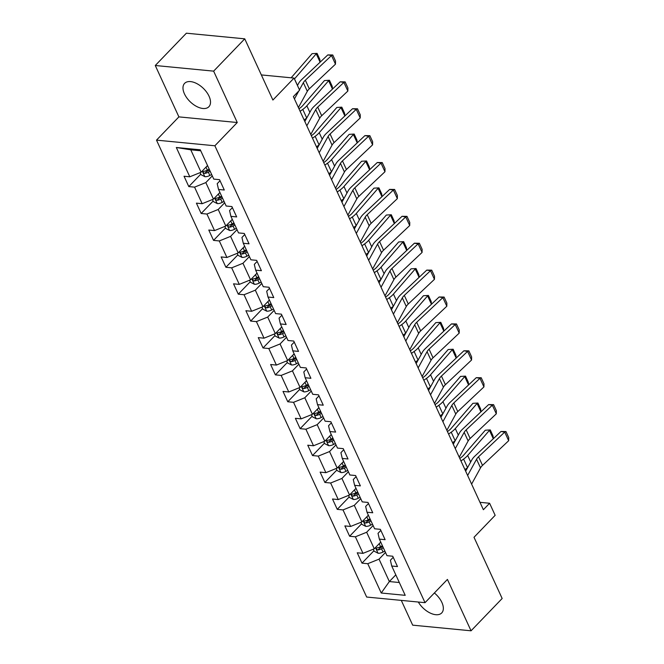 <?xml version="1.0" encoding="UTF-8"?>
<svg xmlns="http://www.w3.org/2000/svg" width="664" height="664" viewBox="0 0 664 664"><rect width="100%" height="100%" fill="white"/><g stroke="black" fill="none" stroke-linecap="round" stroke-linejoin="round"><path stroke-width="1" d="M418.295 602.024A16.849 9.387 -136.1 0 0 441.709 612.947A16.849 9.387 -136.1 0 0 441.884 602.447A16.849 9.387 -136.1 0 0 434.372 592.969M209.052 96.23A16.849 9.387 -136.1 0 0 196.926 83.656A16.849 9.387 -136.1 0 0 184.609 83.357A16.849 9.387 -136.1 0 0 184.443 93.856A16.849 9.387 -136.1 0 0 196.561 106.431A16.849 9.387 -136.1 0 0 208.878 106.73A16.849 9.387 -136.1 0 0 209.052 96.23M401.288 600.389L412.684 625.164L471.05 630.8L502.158 598.496L474.005 537.292L495.153 515.322L489.6 503.254L479.981 502.324M156.505 140.137L366.661 597.044L425.026 602.68L214.87 145.773L156.505 140.137L178.898 116.881L237.264 122.516L213.634 71.139L155.268 65.504L178.898 116.881M155.268 65.504L186.376 33.2L244.742 38.836L272.896 100.04L294.044 78.078L261.334 74.924M213.634 71.139L244.742 38.836M393.229 557.303L390.399 560.242L391.735 566.019L397.487 566.575L392.731 556.224L386.971 555.668L379.36 539.118L385.12 539.674L380.356 529.332L374.604 528.776L366.993 512.226L372.745 512.774L367.989 502.432L362.229 501.876L354.618 485.326L360.378 485.882L355.613 475.54L349.862 474.984L342.25 458.426L348.002 458.982L343.246 448.64L337.486 448.084L329.875 431.534L335.635 432.09L330.871 421.74L325.119 421.183L317.508 404.633L323.26 405.189L318.504 394.848L312.744 394.291L305.133 377.741L310.893 378.297L306.129 367.947L300.377 367.391L292.758 350.841L298.518 351.397L293.762 341.055L288.002 340.499L280.391 323.941L286.151 324.497L281.387 314.155L275.635 313.599L268.015 297.049L273.776 297.605L269.02 287.255L263.259 286.699L255.648 270.148L261.409 270.704L256.644 260.363L250.892 259.807L243.273 243.256L249.033 243.812L244.277 233.462L238.517 232.906L230.906 216.356L236.666 216.912L231.902 206.57L226.15 206.014L218.531 189.456L224.291 190.012L219.535 179.67L213.775 179.114L200.296 149.807L176.317 147.491L190.775 149.823L201.084 172.242L207.533 165.543M391.735 566.019L405.214 595.326L381.236 593.01L367.756 563.703L361.996 563.147L373.957 550.73M176.317 147.491L189.796 176.798L184.044 176.242L188.8 186.584L194.56 187.14L202.171 203.699L196.411 203.142L201.167 213.484L206.927 214.04L214.538 230.591L208.786 230.034L213.542 240.385L219.303 240.941L226.914 257.491L221.153 256.935L225.909 267.277L231.67 267.833L239.281 284.383L233.529 283.827L238.285 294.177L244.045 294.733L251.656 311.283L245.896 310.727L250.652 321.069L256.412 321.625L264.023 338.183L258.271 337.627L263.027 347.969L268.787 348.525L276.398 365.075L270.638 364.519L275.394 374.869L281.154 375.426L288.765 391.976L283.013 391.42L287.769 401.762L293.529 402.318L301.141 418.868L295.38 418.312L300.136 428.662L305.897 429.218L313.508 445.768L307.756 445.212L312.512 455.554L318.272 456.11L325.883 472.668L320.123 472.112L324.879 482.454L330.639 483.01L338.25 499.56L332.498 499.004L337.254 509.354L343.014 509.911L350.625 526.461L344.865 525.905L349.621 536.246L355.381 536.803L362.992 553.353L357.24 552.797L361.996 563.147M294.044 78.078L299.597 90.146L293.372 96.604L483.384 509.72L489.6 503.254M379.36 539.118L378.023 533.341L380.854 530.403M380.729 542.098L374.28 548.796L366.669 532.246L373.118 525.548M362.992 553.353L374.28 548.796M355.381 536.803L366.669 532.246M366.993 512.226L365.656 506.441L368.487 503.511M368.362 515.206L361.913 521.904L354.302 505.346L360.751 498.647M350.625 526.461L361.913 521.904M343.014 509.911L354.302 505.346M354.618 485.326L353.281 479.549L356.111 476.611M355.987 488.306L349.538 495.004L341.927 478.454L348.376 471.755M338.25 499.56L349.538 495.004M330.639 483.01L341.927 478.454M342.25 458.426L340.914 452.649L343.744 449.711M343.62 461.405L337.171 468.103L329.551 451.553L336.001 444.855M325.883 472.668L337.171 468.103M318.272 456.11L329.551 451.553M329.875 431.534L328.539 425.757L331.369 422.819M331.245 434.513L324.796 441.211L317.184 424.661L323.634 417.963M313.508 445.768L324.796 441.211M305.897 429.218L317.184 424.661M317.508 404.633L316.172 398.856L319.002 395.918M318.878 407.613L312.429 414.311L304.809 397.761L311.258 391.063M301.141 418.868L312.429 414.311M293.529 402.318L304.809 397.761M305.133 377.741L303.797 371.956L306.627 369.026M306.502 380.721L300.053 387.419L292.442 370.861L298.891 364.162M288.765 391.976L300.053 387.419M281.154 375.426L292.442 370.861M292.758 350.841L291.43 345.064L294.26 342.126M294.135 353.821L287.686 360.519L280.067 343.969L286.516 337.271M276.398 365.075L287.686 360.519M268.787 348.525L280.067 343.969M280.391 323.941L279.054 318.164L281.885 315.234M281.76 326.92L275.311 333.618L267.7 317.068L274.149 310.37M264.023 338.183L275.311 333.618M256.412 321.625L267.7 317.068M268.015 297.049L266.687 291.272L269.518 288.334M269.393 300.028L262.944 306.726L255.325 290.176L261.774 283.478M251.656 311.283L262.944 306.726M244.045 294.733L255.325 290.176M255.648 270.148L254.312 264.372L257.142 261.433M257.018 273.128L250.569 279.826L242.958 263.276L249.407 256.578M239.281 284.383L250.569 279.826M231.67 267.833L242.958 263.276M243.273 243.256L241.945 237.471L244.767 234.541M244.651 246.236L238.202 252.934L230.582 236.376L237.031 229.678M226.914 257.491L238.202 252.934M219.303 240.941L230.582 236.376M230.906 216.356L229.57 210.579L232.4 207.641M232.275 219.336L225.826 226.034L218.215 209.484L224.664 202.786M214.538 230.591L225.826 226.034M206.927 214.04L218.215 209.484M218.531 189.456L217.203 183.679L220.025 180.749M219.908 192.435L213.459 199.134L205.84 182.583L212.289 175.885M202.171 203.699L213.459 199.134M194.56 187.14L205.84 182.583M189.796 176.798L201.084 172.242M237.264 122.516L214.87 145.773M471.05 630.8L447.42 579.423L425.026 602.68M200.752 150.786L190.775 149.823M395.802 574.858L389.353 581.556L399.321 582.519M385.493 552.448L379.044 559.146L389.353 581.556L381.236 593.01M367.756 563.703L379.044 559.146M188.8 186.584L200.76 174.167M201.167 213.484L213.127 201.067M213.542 240.385L225.503 227.968M225.909 267.277L237.87 254.86M238.285 294.177L250.245 281.76M250.652 321.069L262.612 308.652M263.027 347.969L274.987 335.552M275.394 374.869L287.354 362.453M287.769 401.762L299.73 389.345M300.136 428.662L312.097 416.245M312.512 455.554L324.472 443.137M324.879 482.454L336.839 470.037M337.254 509.354L349.214 496.938M349.621 536.246L361.581 523.83M294.442 98.936L298.825 90.943M299.447 89.823L303.357 82.693A10.798 5.154 155.3 0 1 305.349 80.211L331.519 55.535L327.808 54.921L301.639 79.597A16.202 7.736 -24.7 0 0 298.642 83.324L297.455 85.49M298.41 107.56L307.316 91.317A10.798 5.154 155.3 0 1 309.316 88.835L335.478 64.159L331.519 55.535L332.755 54.979L335.536 61.013L335.478 64.159M327.808 54.921L332.755 54.979M200.063 172.657L200.984 174.673L204.935 176.699A5.727 2.731 -24.7 0 0 209.841 175.487L211.667 174.532M206.653 166.465L207.699 165.909M320.106 62.184L316.247 53.809L294.484 78.908A16.202 7.736 155.3 0 1 294.442 78.95M317.06 53.369L312.097 53.66L317.06 53.369L319.841 59.403L320.181 62.117M291.156 77.796L312.097 53.66M209.21 169.187L207.384 170.142A5.727 2.731 155.3 0 1 203.815 171.312C202.711 172.092 203.026 172.781 204.769 173.379A5.727 2.731 -24.7 0 0 208.338 172.208L210.164 171.254M209.6 170.034L207.508 171.121A2.913 1.394 155.3 0 1 206.554 171.519L204.769 173.379M203.815 171.312L203.25 171.553M306.818 125.828L315.724 109.593A10.798 5.154 155.3 0 1 317.724 107.103L343.886 82.427L340.175 81.821L314.014 106.497A16.202 7.736 -24.7 0 0 311.018 110.216L304.826 121.504M310.777 134.452L319.691 118.209A10.798 5.154 155.3 0 1 321.691 115.727L347.853 91.051L343.886 82.427L345.131 81.88L347.903 87.914L347.853 91.051M340.175 81.821L345.131 81.88M319.185 152.728L328.099 136.485A10.798 5.154 155.3 0 1 330.091 134.003L356.261 109.328L352.551 108.713L326.381 133.389A16.202 7.736 -24.7 0 0 323.385 137.116L317.201 148.404M323.152 161.352L332.058 145.109A10.798 5.154 155.3 0 1 334.058 142.627L360.22 117.951L356.261 109.328L357.498 108.78L360.278 114.814L360.22 117.951M352.551 108.713L357.498 108.78M212.43 199.549L213.36 201.574L217.311 203.599A5.727 2.731 -24.7 0 0 222.216 202.387L224.042 201.424M306.71 118.067L304.095 119.918M219.02 193.357L220.074 192.809M332.473 89.084L328.622 80.701L306.851 105.8A16.202 7.736 155.3 0 1 302.776 109.427L300.128 111.303M329.435 80.261L324.464 80.56L329.435 80.261L332.207 86.295L332.548 89.017M298.974 108.78L299.979 108.066A10.798 5.154 -24.7 0 0 302.693 105.659L324.464 80.56M221.585 196.079L219.751 197.042A5.727 2.731 155.3 0 1 216.19 198.212C215.086 198.992 215.402 199.681 217.136 200.279A5.727 2.731 -24.7 0 0 220.705 199.109L222.531 198.154M221.967 196.926L219.875 198.021A2.913 1.394 155.3 0 1 218.929 198.42L217.136 200.279M216.19 198.212L215.626 198.453M224.805 226.449L225.727 228.466L229.678 230.499A5.727 2.731 -24.7 0 0 234.583 229.279L236.409 228.325M319.085 144.959L316.471 146.819M231.396 220.257L232.441 219.701M344.848 115.976L340.989 107.601L319.226 132.7A16.202 7.736 155.3 0 1 315.151 136.319L312.503 138.195M341.802 107.161L336.839 107.452L341.802 107.161L344.583 113.195L344.923 115.909M311.341 135.68L312.346 134.966A10.798 5.154 -24.7 0 0 315.068 132.551L336.839 107.452M233.952 222.979L232.126 223.934A5.727 2.731 155.3 0 1 228.557 225.104C227.453 225.893 227.769 226.582 229.512 227.171A5.727 2.731 -24.7 0 0 233.081 226.001L234.907 225.046M234.342 223.826L232.251 224.922A2.913 1.394 155.3 0 1 231.296 225.312L229.512 227.171M228.557 225.104L227.993 225.353M331.56 179.629L340.466 163.385A10.798 5.154 155.3 0 1 342.466 160.904L368.628 136.228L364.918 135.614L338.756 160.29A16.202 7.736 -24.7 0 0 335.76 164.016L329.568 175.296M335.527 188.244L344.433 172.001A10.798 5.154 155.3 0 1 346.434 169.519L372.595 144.843L368.628 136.228L369.873 135.672L372.645 141.706L372.595 144.843M364.918 135.614L369.873 135.672M343.927 206.521L352.841 190.278A10.798 5.154 155.3 0 1 354.833 187.796L381.003 163.12L377.293 162.506L351.132 187.182A16.202 7.736 -24.7 0 0 348.127 190.908L341.943 202.196M347.894 215.144L356.8 198.901A10.798 5.154 155.3 0 1 358.801 196.419L384.962 171.744L381.003 163.12L382.24 162.572L385.02 168.606L384.962 171.744M377.293 162.506L382.24 162.572M356.302 233.421L365.208 217.178A10.798 5.154 155.3 0 1 367.209 214.696L393.37 190.02L389.66 189.406L363.498 214.082A16.202 7.736 -24.7 0 0 360.502 217.809L354.31 229.097M360.27 242.045L369.176 225.802A10.798 5.154 155.3 0 1 371.176 223.32L397.338 198.644L393.37 190.02L394.615 189.464L397.387 195.498L397.338 198.644M389.66 189.406L394.615 189.464M237.172 253.341L238.102 255.366L242.053 257.391A5.727 2.731 -24.7 0 0 246.958 256.179L248.784 255.225M331.452 171.86L328.838 173.711M243.763 247.149L244.817 246.601M357.215 142.876L353.364 134.493L331.593 159.601A16.202 7.736 155.3 0 1 327.518 163.22L324.87 165.095M354.178 134.053L349.206 134.352L354.178 134.053L356.95 140.087L357.29 142.81M323.717 162.572L324.721 161.867A10.798 5.154 -24.7 0 0 327.435 159.451L349.206 134.352M246.327 249.88L244.493 250.834A5.727 2.731 155.3 0 1 240.932 252.005C239.828 252.785 240.144 253.474 241.879 254.071A5.727 2.731 -24.7 0 0 245.448 252.901L247.274 251.946M246.709 250.718L244.618 251.814A2.913 1.394 155.3 0 1 243.671 252.212L241.879 254.071M240.932 252.005L240.368 252.245M249.548 280.241L250.469 282.258L254.42 284.292A5.727 2.731 -24.7 0 0 259.325 283.072L261.151 282.117M343.827 198.752L341.213 200.611M256.138 274.049L257.192 273.502M369.591 169.776L365.739 161.393L343.969 186.493A16.202 7.736 155.3 0 1 339.893 190.112L337.246 191.987M366.545 160.954L361.581 161.244L366.545 160.954L369.325 166.988L369.665 169.702M336.084 189.472L337.088 188.759A10.798 5.154 -24.7 0 0 339.81 186.343L361.581 161.244M258.694 276.772L256.868 277.726A5.727 2.731 155.3 0 1 253.299 278.897C252.196 279.685 252.511 280.374 254.254 280.972A5.727 2.731 -24.7 0 0 257.823 279.801L259.649 278.847M259.084 277.618L256.993 278.714A2.913 1.394 155.3 0 1 256.038 279.112L254.254 280.972M253.299 278.897L252.735 279.146M261.915 307.142L262.844 309.158L266.795 311.184A5.727 2.731 -24.7 0 0 271.701 309.972L273.526 309.017M356.194 225.652L353.58 227.511M268.505 300.95L269.559 300.394M381.958 196.668L378.106 188.294L356.336 213.393A16.202 7.736 155.3 0 1 352.26 217.012L349.613 218.888M378.92 187.854L373.948 188.144L378.92 187.854L381.692 193.888L382.032 196.602M348.459 216.373L349.463 215.659A10.798 5.154 -24.7 0 0 352.177 213.244L373.948 188.144M271.07 303.672L269.235 304.627A5.727 2.731 155.3 0 1 265.675 305.797C264.571 306.577 264.886 307.266 266.621 307.864A5.727 2.731 -24.7 0 0 270.19 306.693L272.016 305.739M271.452 304.519L269.36 305.606A2.913 1.394 155.3 0 1 268.414 306.004L266.621 307.864M265.675 305.797L265.11 306.038M274.29 334.033L275.22 336.059L279.162 338.084A5.727 2.731 -24.7 0 0 284.067 336.872L285.893 335.909M368.57 252.552L365.955 254.403M280.88 327.842L281.934 327.294M394.333 223.569L390.482 215.186L368.711 240.285A16.202 7.736 155.3 0 1 364.636 243.904L361.988 245.788M391.287 214.746L386.323 215.045L391.287 214.746L394.067 220.78L394.408 223.502M360.826 243.265L361.838 242.551A10.798 5.154 -24.7 0 0 364.553 240.144L386.323 215.045M283.437 330.564L281.611 331.527A5.727 2.731 155.3 0 1 278.042 332.697C276.938 333.477 277.253 334.166 278.996 334.764A5.727 2.731 -24.7 0 0 282.565 333.594L284.391 332.639M283.827 331.411L281.735 332.506A2.913 1.394 155.3 0 1 280.781 332.905L278.996 334.764M278.042 332.697L277.477 332.938M286.657 360.934L287.587 362.951L291.537 364.984A5.727 2.731 -24.7 0 0 296.443 363.764L298.269 362.81M380.937 279.444L378.322 281.304M293.247 354.742L294.301 354.186M406.7 250.461L402.849 242.086L381.078 267.185A16.202 7.736 155.3 0 1 377.003 270.804L374.355 272.68M403.662 241.646L398.69 241.937L403.662 241.646L406.434 247.68L406.775 250.394M373.201 270.165L374.206 269.451A10.798 5.154 -24.7 0 0 376.92 267.036L398.69 241.937M295.812 357.464L293.978 358.419A5.727 2.731 155.3 0 1 290.417 359.589C289.313 360.378 289.628 361.067 291.363 361.656A5.727 2.731 -24.7 0 0 294.932 360.486L296.758 359.531M296.194 358.311L294.102 359.407A2.913 1.394 155.3 0 1 293.156 359.797L291.363 361.656M290.417 359.589L289.853 359.838M299.032 387.826L299.962 389.851L303.904 391.876A5.727 2.731 -24.7 0 0 308.81 390.664L310.636 389.71M393.312 306.345L390.698 308.196M305.623 381.634L306.677 381.086M419.075 277.361L415.224 268.978L393.453 294.086A16.202 7.736 155.3 0 1 389.378 297.704L386.73 299.58M416.029 268.538L411.066 268.837L416.029 268.538L418.81 274.572L419.15 277.295M385.568 297.057L386.581 296.351A10.798 5.154 -24.7 0 0 389.295 293.936L411.066 268.837M308.179 384.365L306.353 385.319A5.727 2.731 155.3 0 1 302.784 386.489C301.68 387.27 301.995 387.959 303.738 388.556A5.727 2.731 -24.7 0 0 307.308 387.386L309.133 386.431M308.569 385.203L306.477 386.299A2.913 1.394 155.3 0 1 305.523 386.697L303.738 388.556M302.784 386.489L302.22 386.73M311.399 414.726L312.329 416.743L316.28 418.776A5.727 2.731 -24.7 0 0 321.185 417.556L323.011 416.602M405.687 333.237L403.065 335.096M317.99 408.534L319.044 407.986M431.442 304.261L427.591 295.878L405.82 320.978A16.202 7.736 155.3 0 1 401.745 324.596L399.106 326.472M428.404 295.438L423.433 295.729L428.404 295.438L431.177 301.473L431.517 304.187M397.943 323.957L398.948 323.243A10.798 5.154 -24.7 0 0 401.662 320.828L423.433 295.729M320.554 411.257L318.72 412.211A5.727 2.731 155.3 0 1 315.159 413.382C314.055 414.17 314.371 414.859 316.106 415.457A5.727 2.731 -24.7 0 0 319.674 414.286L321.5 413.332M320.936 412.103L318.844 413.199A2.913 1.394 155.3 0 1 317.898 413.597L316.106 415.457M315.159 413.382L314.595 413.63M323.775 441.626L324.704 443.643L328.647 445.668A5.727 2.731 -24.7 0 0 333.552 444.457L335.378 443.502M418.054 360.137L415.44 361.996M330.365 435.435L331.419 434.879M443.818 331.153L439.966 322.779L418.195 347.878A16.202 7.736 155.3 0 1 414.12 351.497L411.472 353.373M440.771 322.339L435.808 322.629L440.771 322.339L443.552 328.373L443.892 331.087M410.319 350.858L411.323 350.144A10.798 5.154 -24.7 0 0 414.037 347.728L435.808 322.629M332.921 438.157L331.095 439.111A5.727 2.731 155.3 0 1 327.526 440.282C326.422 441.062 326.738 441.751 328.481 442.349A5.727 2.731 -24.7 0 0 332.05 441.178L333.876 440.224M333.311 439.004L331.22 440.091A2.913 1.394 155.3 0 1 330.265 440.489L328.481 442.349M327.526 440.282L326.962 440.522M336.142 468.518L337.071 470.544L341.022 472.569A5.727 2.731 -24.7 0 0 345.927 471.357L347.753 470.394M430.43 387.037L427.807 388.888M342.732 462.327L343.786 461.779M456.185 358.054L452.333 349.671L430.562 374.77A16.202 7.736 155.3 0 1 426.487 378.389L423.848 380.273M453.147 349.231L448.175 349.53L453.147 349.231L455.919 355.265L456.259 357.987M422.686 377.75L423.69 377.036A10.798 5.154 -24.7 0 0 426.404 374.629L448.175 349.53M345.297 465.049L343.462 466.012A5.727 2.731 155.3 0 1 339.902 467.182C338.798 467.962 339.113 468.651 340.848 469.249A5.727 2.731 -24.7 0 0 344.417 468.079L346.243 467.124M345.678 465.896L343.587 466.991A2.913 1.394 155.3 0 1 342.641 467.39L340.848 469.249M339.902 467.182L339.337 467.423M348.517 495.419L349.447 497.436L353.389 499.469A5.727 2.731 -24.7 0 0 358.294 498.249L360.12 497.294M442.797 413.929L440.182 415.788M355.107 489.227L356.161 488.671M468.56 384.946L464.709 376.571L442.938 401.67A16.202 7.736 155.3 0 1 438.862 405.289L436.215 407.165M465.514 376.131L460.55 376.422L465.514 376.131L468.294 382.165L468.635 384.879M435.061 404.65L436.065 403.936A10.798 5.154 -24.7 0 0 438.779 401.521L460.55 376.422M357.664 491.949L355.838 492.904A5.727 2.731 155.3 0 1 352.269 494.074C351.165 494.863 351.488 495.551 353.223 496.141A5.727 2.731 -24.7 0 0 356.792 494.971L358.618 494.016M358.054 492.796L355.962 493.891A2.913 1.394 155.3 0 1 355.008 494.282L353.223 496.141M352.269 494.074L351.704 494.323M360.884 522.311L361.814 524.336L365.764 526.361A5.727 2.731 -24.7 0 0 370.67 525.149L372.496 524.195M455.172 440.83L452.549 442.68M367.474 516.119L368.528 515.571M480.927 411.846L477.076 403.463L455.305 428.57A16.202 7.736 155.3 0 1 451.229 432.189L448.59 434.065M477.889 403.023L472.917 403.322L477.889 403.023L480.661 409.057L481.002 411.78M447.428 431.542L448.432 430.836A10.798 5.154 -24.7 0 0 451.146 428.421L472.917 403.322M370.039 518.85L368.205 519.804A5.727 2.731 155.3 0 1 364.644 520.974C363.54 521.755 363.855 522.443 365.59 523.041A5.727 2.731 -24.7 0 0 369.159 521.871L370.985 520.916M370.421 519.688L368.329 520.784A2.913 1.394 155.3 0 1 367.383 521.182L365.59 523.041M364.644 520.974L364.079 521.215M373.259 549.211L374.189 551.228L378.131 553.261A5.727 2.731 -24.7 0 0 383.037 552.041L384.863 551.087M467.539 467.722L464.924 469.581M379.849 543.019L380.904 542.471M493.302 438.746L489.451 430.363L467.68 455.462A16.202 7.736 155.3 0 1 463.605 459.081L460.957 460.957M490.264 429.923L485.293 430.214L490.264 429.923L493.037 435.957L493.377 438.672M459.803 458.442L460.808 457.728A10.798 5.154 -24.7 0 0 463.522 455.313L485.293 430.214M382.406 545.742L380.58 546.696A5.727 2.731 155.3 0 1 377.011 547.866C375.907 548.655 376.231 549.344 377.965 549.941A5.727 2.731 -24.7 0 0 381.534 548.771L383.36 547.817M382.796 546.588L380.704 547.684A2.913 1.394 155.3 0 1 379.75 548.082L377.965 549.941M377.011 547.866L376.447 548.115M368.669 260.313L377.584 244.078A10.798 5.154 155.3 0 1 379.576 241.588L405.745 216.912L402.035 216.306L375.874 240.982A16.202 7.736 -24.7 0 0 372.877 244.701L366.686 255.989M372.637 268.937L381.543 252.693A10.798 5.154 155.3 0 1 383.543 250.212L409.705 225.536L405.745 216.912L406.982 216.364L409.763 222.398L409.705 225.536M402.035 216.306L406.982 216.364M381.045 287.213L389.951 270.97A10.798 5.154 155.3 0 1 391.951 268.488L418.112 243.812L414.402 243.198L388.241 267.874A16.202 7.736 -24.7 0 0 385.244 271.601L379.053 282.889M385.012 295.837L393.918 279.594A10.798 5.154 155.3 0 1 395.918 277.112L422.08 252.436L418.112 243.812L419.357 243.265L422.13 249.299L422.08 252.436M414.402 243.198L419.357 243.265M393.412 314.113L402.326 297.87A10.798 5.154 155.3 0 1 404.318 295.389L430.488 270.713L426.778 270.099L400.616 294.774A16.202 7.736 -24.7 0 0 397.62 298.501L391.428 309.781M397.379 322.729L406.285 306.486A10.798 5.154 155.3 0 1 408.285 304.004L434.447 279.328L430.488 270.713L431.724 270.157L434.505 276.191L434.447 279.328M426.778 270.099L431.724 270.157M405.787 341.005L414.693 324.762A10.798 5.154 155.3 0 1 416.693 322.281L442.855 297.605L439.145 296.991L412.983 321.666A16.202 7.736 -24.7 0 0 409.987 325.393L403.795 336.681M409.754 349.629L418.66 333.386A10.798 5.154 155.3 0 1 420.661 330.904L446.822 306.228L442.855 297.605L444.1 297.057L446.872 303.091L446.822 306.228M439.145 296.991L444.1 297.057M418.154 367.906L427.068 351.663A10.798 5.154 155.3 0 1 429.06 349.181L455.23 324.505L451.52 323.891L425.358 348.567A16.202 7.736 -24.7 0 0 422.362 352.293L416.17 363.582M422.121 376.529L431.027 360.286A10.798 5.154 155.3 0 1 433.028 357.805L459.189 333.129L455.23 324.505L456.467 323.949L459.247 329.983L459.189 333.129M451.52 323.891L456.467 323.949M430.529 394.798L439.435 378.563A10.798 5.154 155.3 0 1 441.435 376.073L467.597 351.397L463.887 350.791L437.725 375.467A16.202 7.736 -24.7 0 0 434.729 379.185L428.537 390.473M434.497 403.421L443.403 387.178A10.798 5.154 155.3 0 1 445.403 384.697L471.564 360.021L467.597 351.397L468.842 350.849L471.614 356.883L471.564 360.021M463.887 350.791L468.842 350.849M442.896 421.698L451.81 405.455A10.798 5.154 155.3 0 1 453.802 402.973L479.972 378.297L476.262 377.683L450.101 402.359A16.202 7.736 -24.7 0 0 447.104 406.086L440.913 417.374M446.864 430.322L455.778 414.079A10.798 5.154 155.3 0 1 457.77 411.597L483.931 386.921L479.972 378.297L481.209 377.75L483.99 383.784L483.931 386.921M476.262 377.683L481.209 377.75M455.272 448.598L464.177 432.355A10.798 5.154 155.3 0 1 466.178 429.874L492.339 405.198L488.629 404.583L462.468 429.259A16.202 7.736 -24.7 0 0 459.471 432.986L453.28 444.266M459.239 457.214L468.145 440.971A10.798 5.154 155.3 0 1 470.145 438.489L496.307 413.813L492.339 405.198L493.584 404.642L496.357 410.676L496.307 413.813M488.629 404.583L493.584 404.642M467.639 475.49L476.553 459.247A10.798 5.154 155.3 0 1 478.545 456.766L504.715 432.09L501.005 431.476L474.843 456.151A16.202 7.736 -24.7 0 0 471.847 459.878L465.655 471.166M471.606 484.114L480.52 467.871A10.798 5.154 155.3 0 1 482.512 465.389L508.674 440.713L504.715 432.09L505.96 431.542L508.732 437.576L508.674 440.713M501.005 431.476L505.96 431.542M303.357 82.693L307.316 91.317M305.349 80.211L309.316 88.835M202.254 171.03L204.836 176.649M208.338 172.208L209.841 175.487M205.998 167.137L207.384 170.142M297.489 85.44L294.484 78.908M315.724 109.593L319.691 118.209M317.724 107.103L321.691 115.727M328.099 136.485L332.058 145.109M330.091 134.003L334.058 142.627M214.621 197.922L217.211 203.549M220.705 199.109L222.216 202.387M218.373 194.029L219.751 197.042M309.856 112.332L306.851 105.8M306.735 118.026L302.776 109.427M226.997 224.822L229.578 230.449M233.081 226.001L234.583 229.279M230.74 220.929L232.126 223.934M322.231 139.232L319.226 132.7M319.102 144.926L315.151 136.319M340.466 163.385L344.433 172.001M342.466 160.904L346.434 169.519M352.841 190.278L356.8 198.901M354.833 187.796L358.801 196.419M365.208 217.178L369.176 225.802M367.209 214.696L371.176 223.32M239.364 251.722L241.953 257.341M245.448 252.901L246.958 256.179M243.115 247.83L244.493 250.834M334.598 166.124L331.593 159.601M331.477 171.818L327.518 163.22M251.739 278.614L254.32 284.242M257.823 279.801L259.325 283.072M255.482 274.722L256.868 277.726M346.973 193.025L343.969 186.493M343.844 198.719L339.893 190.112M264.106 305.515L266.696 311.134M270.19 306.693L271.701 309.972M267.858 301.622L269.235 304.627M359.34 219.925L356.336 213.393M356.219 225.611L352.26 217.012M276.481 332.407L279.063 338.034M282.565 333.594L284.067 336.872M280.225 328.514L281.611 331.527M371.716 246.817L368.711 240.285M368.595 252.511L364.636 243.904M288.848 359.307L291.438 364.934M294.932 360.486L296.443 363.764M292.6 355.414L293.978 358.419M384.082 273.717L381.078 267.185M380.962 279.411L377.003 270.804M301.224 386.207L303.805 391.826M307.308 387.386L308.81 390.664M304.967 382.315L306.353 385.319M396.458 300.609L393.453 294.086M393.337 306.303L389.378 297.704M313.591 413.099L316.18 418.727M319.674 414.286L321.185 417.556M317.342 409.207L318.72 412.211M408.825 327.51L405.82 320.978M405.704 333.203L401.745 324.596M325.966 440L328.547 445.619M332.05 441.178L333.552 444.457M329.709 436.107L331.095 439.111M421.2 354.41L418.195 347.878M418.079 360.096L414.12 351.497M338.333 466.892L340.922 472.519M344.417 468.079L345.927 471.357M342.084 462.999L343.462 466.012M433.567 381.302L430.562 374.77M430.446 386.996L426.487 378.389M350.708 493.792L353.289 499.419M356.792 494.971L358.294 498.249M354.452 489.899L355.838 492.904M445.942 408.202L442.938 401.67M442.822 413.896L438.862 405.289M363.075 520.692L365.665 526.311M369.159 521.871L370.67 525.149M366.827 516.799L368.205 519.804M458.309 435.094L455.305 428.57M455.189 440.788L451.229 432.189M375.45 547.584L378.032 553.212M381.534 548.771L383.037 552.041M379.194 543.691L380.58 546.696M470.685 461.995L467.68 455.462M467.564 467.688L463.605 459.081M377.584 244.078L381.543 252.693M379.576 241.588L383.543 250.212M389.951 270.97L393.918 279.594M391.951 268.488L395.918 277.112M402.326 297.87L406.285 306.486M404.318 295.389L408.285 304.004M414.693 324.762L418.66 333.386M416.693 322.281L420.661 330.904M427.068 351.663L431.027 360.286M429.06 349.181L433.028 357.805M439.435 378.563L443.403 387.178M441.435 376.073L445.403 384.697M451.81 405.455L455.778 414.079M453.802 402.973L457.77 411.597M464.177 432.355L468.145 440.971M466.178 429.874L470.145 438.489M476.553 459.247L480.52 467.871M478.545 456.766L482.512 465.389"/></g></svg>
